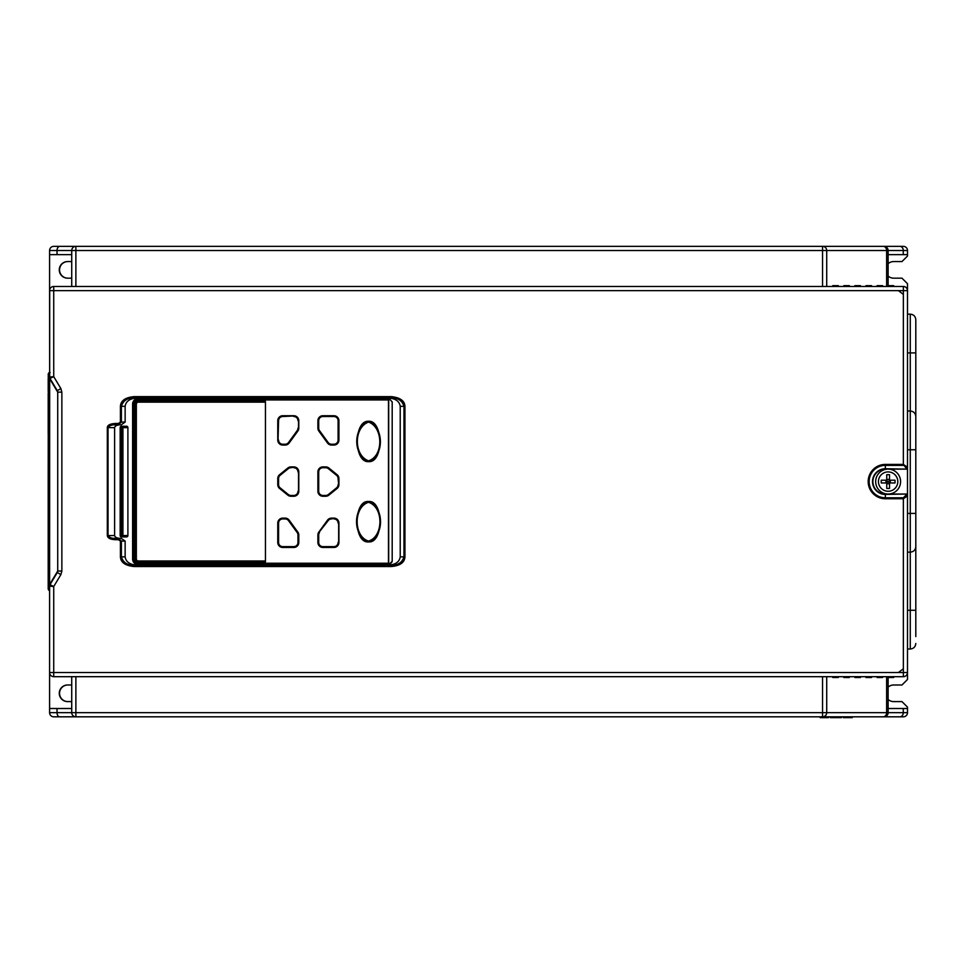 <?xml version="1.0" encoding="UTF-8"?>
<svg xmlns="http://www.w3.org/2000/svg" width="964" height="964" viewBox="0 0 964 964"><rect width="100%" height="100%" fill="white"/><g stroke="black" fill="none" stroke-linecap="round" stroke-linejoin="round"><path stroke-width="1.45" d="M49.694 289.658L49.586 672.535L53.731 672.535L53.731 676.692A4.145 4.145 0 0 1 49.586 672.535L49.586 668.667M49.586 289.658A1.386 1.386 0 0 1 50.14 288.549A1.386 1.386 0 0 0 49.586 289.658L49.586 254.653L71.722 254.653M71.722 708.516L49.586 708.516L49.586 586.136L50.369 583.28A2.772 2.759 -149 0 1 49.983 584.702L57.31 572.483L60.877 574.616L61.865 571.037L57.72 571.037L57.31 572.483M59.792 716.818A4.145 2.759 -90 0 1 57.033 712.673L49.586 712.673A4.145 4.145 0 0 0 53.731 716.818L75.879 716.818L75.879 712.673L826.714 712.673A4.145 4.145 90 0 1 822.557 716.818L883.976 716.818A4.145 4.145 0 0 0 888.121 712.673A4.145 4.145 0 0 1 883.976 716.818L903.352 716.818A4.145 4.145 0 0 0 907.498 712.673L903.256 712.673L903.256 708.516L888.121 708.516M49.586 712.673L49.586 708.516M71.722 701.599L67.576 701.599A8.302 8.302 0 0 1 59.274 693.297A8.302 8.302 0 0 1 67.576 684.994L71.722 684.994M67.854 684.994A8.302 8.302 0 0 0 59.551 693.297A8.302 8.302 0 0 0 67.854 701.599M71.722 261.569L67.576 261.569A8.302 8.302 0 0 0 59.274 269.872A8.302 8.302 0 0 0 67.576 278.174L71.722 278.174M90.495 246.35L53.731 246.35A4.145 4.145 0 0 0 49.586 250.507L49.586 254.653M843.247 716.818L843.247 717.65L852.236 717.65L852.236 716.818M852.007 717.65L852.007 716.818M851.091 717.65L851.091 716.818M850.164 717.65L850.164 716.818M849.007 717.65L849.007 716.818M846.934 717.65L846.934 716.818M845.777 717.65L845.777 716.818M844.862 717.65L844.862 716.818M843.934 717.65L843.934 716.818M843.476 717.65L843.476 716.818M841.403 716.818L841.403 717.65L839.331 717.65L839.331 716.818M830.329 716.818L830.329 717.65L839.331 717.65M835.872 717.65L835.872 716.818M832.402 717.65L832.402 716.818M820.183 716.818L820.183 717.65L828.486 717.65L828.486 716.818M888.121 699.478A8.302 8.302 0 0 0 893.664 701.599L901.967 701.599L907.498 707.13L907.498 712.673M907.498 708.516L903.256 708.516M907.498 352.896L910.269 352.896L910.269 449.754L907.498 449.754L907.498 494.038L885.362 494.038L907.498 494.038L907.498 679.463L901.967 684.994L893.664 684.994A8.302 8.302 0 0 0 888.121 687.103M893.664 286.477L893.664 285.645L888.121 285.645L888.121 250.507A4.145 4.145 0 0 0 883.976 246.35L822.557 246.35A4.145 4.145 90 0 1 826.714 250.507L71.722 250.507A4.145 4.145 0 0 1 75.879 246.35L822.557 246.35L822.557 286.477M899.906 246.35A4.145 3.362 90 0 1 903.256 250.507L907.498 250.507A4.145 4.145 0 0 0 903.352 246.35L822.557 246.35M888.121 254.653L907.498 254.653L907.498 256.038L901.967 261.569L893.664 261.569A8.302 8.302 0 0 0 888.121 263.69M907.498 250.507L907.498 254.653M888.121 276.065A8.302 8.302 0 0 0 893.664 278.174L901.967 278.174L907.498 283.705L907.498 314.156L910.269 314.156C913.631 314.481 915.475 316.325 915.8 319.687L915.8 352.896L915.8 319.687M888.121 676.692L888.121 712.673L903.256 712.673A4.145 3.362 -90 0 1 899.906 716.818M822.557 676.692L822.557 716.818L883.229 716.818A4.145 3.398 -90 0 0 886.627 712.673L886.627 676.692M822.557 716.818L75.879 716.818A4.145 4.145 0 0 1 71.722 712.673L75.879 712.673L75.879 676.692M57.033 708.516L57.033 712.673L71.722 712.673L71.722 676.692M57.31 390.685L57.72 392.131L61.865 392.131L60.877 388.552L57.31 390.685L49.983 378.466A2.772 2.759 -31 0 1 50.369 379.888L49.586 377.201L49.586 586.136L53.731 586.51L53.731 672.535L903.352 672.535L903.352 498.762L907.498 495.99L907.498 672.535A4.145 4.145 0 0 1 903.352 676.692L903.352 672.535L907.498 672.535A4.145 4.145 0 0 1 903.352 676.692L53.731 676.692M907.088 469.131L885.362 468.721A12.857 12.857 0 0 0 872.504 481.59A12.857 12.857 0 0 0 885.362 494.448L907.088 494.038L885.362 494.038A12.448 12.448 0 0 1 872.902 481.59A12.448 12.448 0 0 1 885.362 469.131L885.362 464.407L903.352 464.407L903.352 286.477A4.145 4.145 0 0 1 907.498 290.634L907.498 467.178L903.352 464.407L906.112 468.155L907.498 467.178L907.498 469.131L885.362 469.131A12.448 12.448 0 0 0 872.902 481.59A12.448 12.448 0 0 0 885.362 494.038L885.362 497.786L903.352 497.786L903.352 498.762L885.362 498.762A17.183 17.183 0 0 1 868.178 481.59A17.183 17.183 0 0 1 885.362 464.407M900.581 481.59A12.448 12.448 0 0 1 888.121 494.038A12.448 12.448 0 0 1 875.674 481.59A12.448 12.448 0 0 1 888.121 469.131A12.448 12.448 0 0 1 900.581 481.59M897.809 481.59A9.688 9.688 0 0 0 888.121 471.902L889.651 472.023A9.688 9.688 0 0 1 897.809 481.59A9.688 9.688 0 0 1 888.121 491.266A9.688 9.688 0 0 1 878.445 481.59A9.688 9.688 0 0 1 888.121 471.902M889.507 482.964L889.507 488.435A9.724 6.917 180 0 1 886.747 488.435L886.747 482.964L881.277 482.964A9.724 6.917 -90 0 1 881.204 481.59A9.724 6.917 -90 0 1 881.277 480.205L886.747 480.205L886.747 474.734A9.724 6.917 -0 0 1 889.507 474.734L889.507 480.205L894.978 480.205A9.724 6.917 90 0 1 895.05 481.59A9.724 6.917 90 0 1 894.978 482.964L889.507 482.964L888.398 481.855L889.507 480.193M886.711 482.964L887.856 481.855L886.735 480.18M906.112 494.448L907.498 495.99L907.498 494.038M907.498 290.634L49.586 290.634A4.145 4.145 0 0 1 53.731 286.477L903.352 286.477M49.586 290.634L49.646 377.912M60.877 388.552L53.731 376.659L49.586 377.032A2.772 2.772 0 0 0 49.983 378.466L53.731 376.659L53.731 286.477M49.983 378.466L49.586 377.201M60.877 574.616L53.731 586.51L49.983 584.702L49.007 590.366A2.772 2.398 180 0 1 48.2 588.667L48.2 586.594L49.345 590.655L48.2 588.667L48.2 571.881M404.94 406.314C404.663 400.759 400.096 397.529 391.251 396.626L391.251 398.012C397.963 397.843 402.205 400.614 403.964 406.314L404.94 406.314L404.94 556.855C404.615 562.53 400.048 565.748 391.251 566.543L134.104 566.543L134.104 565.157C127.393 565.326 123.151 562.554 121.392 556.867L120.416 556.855C120.693 562.422 125.26 565.651 134.104 566.543M136.876 565.157C129.791 564.639 125.886 561.867 125.139 556.855L125.139 541.081L121.223 538.322L118.452 538.322L118.452 539.707L120.416 541.081L120.416 556.855M120.416 541.081L121.392 541.081L118.452 538.322L115.391 538.322L115.391 539.707C110.318 539.466 107.631 538.081 107.317 535.55L107.317 427.618C107.39 425.184 110.077 423.798 115.391 423.473L115.391 424.847L121.223 424.847L125.139 422.087L125.139 406.314C125.886 401.301 129.791 398.53 136.876 398.012L134.104 398.012L134.104 396.626L391.251 396.626M120.416 422.087L118.452 423.473L118.452 424.847L121.392 422.087L120.416 422.087L120.416 406.314C120.753 400.65 125.32 397.421 134.104 396.626M107.317 427.618L108.028 427.618C109.547 425.534 111.993 424.618 115.391 424.847M391.251 565.157L388.48 565.157C395.565 564.639 399.47 561.867 400.217 556.855L403.964 556.855C402.205 562.554 397.963 565.326 391.251 565.157L134.104 565.157L391.251 565.157L391.251 566.543M400.217 556.855L400.217 406.314C399.47 401.301 395.565 398.53 388.48 398.012M121.223 424.847L119.994 424.847C116.752 425.028 114.957 425.955 114.62 427.618L114.62 535.55C114.957 537.225 116.752 538.141 119.994 538.322M138.141 563.229A4.145 4.145 0 0 1 133.996 559.072L132.61 559.072A5.531 5.531 0 0 0 138.141 564.615L138.141 563.229L387.215 563.229A4.145 4.145 0 0 0 388.48 563.024L388.48 400.144L389.721 399.156A5.531 5.531 0 0 0 389.709 399.156A5.531 5.531 0 0 0 387.215 398.566L138.141 398.566A5.531 5.531 0 0 0 132.61 404.097L132.61 559.072A5.531 5.531 0 0 0 138.141 564.615L387.215 564.615A5.531 5.531 0 0 0 389.781 563.976M392.191 401.94L389.721 399.156L392.191 401.94L392.191 561.265L389.781 563.759L388.685 563.024L388.685 400.144L389.781 399.409M389.926 563.892A5.531 5.531 0 0 0 392.047 561.771L389.721 564.012L388.685 563.024M121.536 426.233L121.536 427.618L120.151 427.618A1.386 1.386 0 0 1 121.536 426.233L126.525 426.233A1.386 1.386 0 0 1 127.899 427.618L122.922 427.618L122.922 536.936L126.525 536.936A1.386 1.386 0 0 0 127.899 535.55L127.899 427.618A1.386 1.386 0 0 0 126.525 426.233L123.97 426.233M120.416 406.314L121.392 406.314C123.151 400.614 127.393 397.855 134.104 398.012L391.251 398.012L134.104 398.012M115.391 538.322C111.993 538.551 109.547 537.635 108.028 535.55L107.317 535.55M387.215 563.229L387.215 564.615A5.531 5.531 0 0 0 389.721 564.012L389.781 563.759M133.996 404.097A4.145 4.145 0 0 1 138.141 399.94L138.141 398.566A5.531 5.531 0 0 0 132.61 404.097L133.996 404.097L133.996 559.072M322.868 415.725L333.942 415.725A4.977 4.977 0 0 1 338.918 420.702L338.918 440.078A4.977 4.977 0 0 1 333.942 445.055L331.544 445.055A4.977 4.977 0 0 1 327.507 443.006L318.843 431.089A4.977 4.977 0 0 1 317.891 428.149L317.891 420.702A4.977 4.977 0 0 1 322.868 415.725M298.792 420.702L298.792 428.149A4.977 4.977 0 0 1 297.84 431.089L289.176 443.006A4.977 4.977 0 0 1 285.139 445.055L282.741 445.055A4.977 4.977 0 0 1 277.765 440.078L277.765 420.702A4.977 4.977 0 0 1 282.741 415.725L293.815 415.725A4.977 4.977 0 0 1 298.792 420.702M298.792 471.902L298.792 491.266A4.977 4.977 0 0 1 293.815 496.255L290.935 496.255A4.977 4.977 0 0 1 287.79 495.135L279.596 488.483A4.977 4.977 0 0 1 277.765 484.615L277.765 478.554A4.977 4.977 0 0 1 279.596 474.686L287.79 468.034A4.977 4.977 0 0 1 290.935 466.913L293.815 466.913A4.977 4.977 0 0 1 298.792 471.902M328.893 495.135L337.087 488.483A4.977 4.977 0 0 0 338.918 484.615L338.918 478.554A4.977 4.977 0 0 0 337.087 474.686L328.893 468.034A4.977 4.977 0 0 0 325.748 466.913L322.868 466.913A4.977 4.977 0 0 0 317.891 471.902L317.891 491.266A4.977 4.977 0 0 0 322.868 496.255L325.748 496.255A4.977 4.977 0 0 0 328.893 495.135M338.918 523.103L338.918 542.467A4.977 4.977 0 0 1 333.942 547.456L322.868 547.456A4.977 4.977 0 0 1 317.891 542.467L317.891 535.02A4.977 4.977 0 0 1 318.843 532.08L327.507 520.162A4.977 4.977 0 0 1 331.544 518.114L333.942 518.114A4.977 4.977 0 0 1 338.918 523.103M298.792 542.467L298.792 535.02A4.977 4.977 0 0 0 297.84 532.08L289.176 520.162A4.977 4.977 0 0 0 285.139 518.114L282.741 518.114A4.977 4.977 0 0 0 277.765 523.103L277.765 542.467A4.977 4.977 0 0 0 282.741 547.456L293.815 547.456A4.977 4.977 0 0 0 298.792 542.467M368.537 501.509C353.27 499.93 353.27 543.491 368.537 541.913C383.805 543.491 383.805 499.93 368.537 501.509C353.27 499.93 353.27 543.491 368.537 541.913C383.805 543.491 383.805 499.93 368.537 501.509M368.537 461.66C383.889 462.997 383.371 420.171 368.537 421.256C353.559 420.352 353.559 462.551 368.537 461.66M265.449 561.012L265.449 561.843L138.141 561.843A2.772 2.772 0 0 1 135.37 559.072L135.37 404.097A2.772 2.772 0 0 1 138.141 401.325L265.449 401.325L265.449 561.012L138.418 561.012A2.073 2.073 0 0 1 136.346 558.939L135.791 558.939A2.627 2.627 0 0 0 138.418 561.566L265.449 561.566M265.449 402.157L138.418 402.157L265.449 401.602M138.418 561.012L138.418 561.566A2.627 2.627 0 0 1 135.791 558.939L135.791 404.229A2.627 2.627 0 0 1 138.418 401.602A2.627 2.627 0 0 0 135.791 404.229L136.346 404.229A2.073 2.073 0 0 1 138.418 402.157M368.537 461.587C362.645 461.864 358.753 455.116 356.873 441.355C358.801 427.727 362.693 421.051 368.537 421.328C373.96 421.087 377.852 427.173 380.19 439.584C379.141 454.43 375.261 461.768 368.537 461.587L368.537 461.394C384.54 456.237 384.166 427.076 368.537 421.521C352.824 427.197 352.824 455.719 368.537 461.394L368.537 460.84C353.619 455.466 353.631 427.438 368.537 422.075C383.214 427.16 383.853 456.02 368.537 460.84M391.914 562L389.721 564.012M368.537 501.581C374.815 501.34 378.756 508.052 380.358 521.717C378.768 535.369 374.815 542.081 368.537 541.84C362.247 542.093 358.307 535.382 356.704 521.717C358.307 508.052 362.247 501.34 368.537 501.581L368.537 501.774C352.535 506.775 352.535 536.647 368.537 541.648L368.537 541.84M368.537 541.093C353.366 536.538 353.366 506.883 368.537 502.328C383.708 506.895 383.708 536.55 368.537 541.093L368.537 541.648C384.528 536.647 384.528 506.775 368.537 501.774L368.537 502.328M277.837 523.103L277.837 542.467A4.904 4.904 0 0 0 282.741 547.371L293.815 547.371A4.904 4.904 0 0 0 298.72 542.467L298.72 535.02A4.904 4.904 0 0 0 297.78 532.128L289.116 520.211A4.904 4.904 0 0 0 285.139 518.186L282.741 518.186A4.904 4.904 0 0 0 277.837 523.103L278.584 523.103A4.169 4.169 0 0 1 282.741 518.933L285.139 518.933A4.169 4.169 0 0 1 288.513 520.644L288.959 520.319A4.712 4.712 0 0 0 285.139 518.379L285.139 518.933M327.567 520.211L318.903 532.128A4.904 4.904 0 0 0 317.963 535.02L317.963 542.467A4.904 4.904 0 0 0 322.868 547.371L333.942 547.371A4.904 4.904 0 0 0 338.846 542.467L338.846 523.103A4.904 4.904 0 0 0 333.942 518.186L331.544 518.186A4.904 4.904 0 0 0 327.567 520.211L328.17 520.644A4.169 4.169 0 0 1 331.544 518.933L331.544 518.379A4.712 4.712 0 0 0 327.724 520.319L319.06 532.236L328.17 520.644M317.963 471.902L317.963 491.266A4.904 4.904 0 0 0 322.868 496.183L325.748 496.183A4.904 4.904 0 0 0 328.844 495.074L337.038 488.423A4.904 4.904 0 0 0 338.846 484.615L338.846 478.554A4.904 4.904 0 0 0 337.038 474.746L328.844 468.094A4.904 4.904 0 0 0 325.748 466.986L322.868 466.986A4.904 4.904 0 0 0 317.963 471.902L318.71 471.902A4.169 4.169 0 0 1 322.868 467.733L325.748 467.733A4.169 4.169 0 0 1 328.375 468.673L336.569 475.324A4.169 4.169 0 0 1 338.099 478.554L338.653 478.554A4.712 4.712 0 0 0 336.918 474.891L336.569 475.324M277.837 478.554L277.837 484.615A4.904 4.904 0 0 0 279.644 488.423L287.838 495.074A4.904 4.904 0 0 0 290.935 496.183L293.815 496.183A4.904 4.904 0 0 0 298.72 491.266L298.72 471.902A4.904 4.904 0 0 0 293.815 466.986L290.935 466.986A4.904 4.904 0 0 0 287.838 468.094L279.644 474.746A4.904 4.904 0 0 0 277.837 478.554L278.584 478.554A4.169 4.169 0 0 1 280.114 475.324L288.308 468.673A4.169 4.169 0 0 1 290.935 467.733L290.935 467.178A4.712 4.712 0 0 0 287.959 468.239L288.308 468.673M277.837 420.702L277.837 440.078A4.904 4.904 0 0 0 282.741 444.982L285.139 444.982A4.904 4.904 0 0 0 289.116 442.958L297.78 431.041A4.904 4.904 0 0 0 298.72 428.149L298.72 420.702A4.904 4.904 0 0 0 293.815 415.797L282.741 415.797A4.904 4.904 0 0 0 277.837 420.702L278.584 420.702A4.169 4.169 0 0 1 282.741 416.532L282.741 415.978A4.712 4.712 0 0 0 278.03 420.702L278.03 440.078L278.584 420.702M322.868 415.797A4.904 4.904 0 0 0 317.963 420.702L317.963 428.149A4.904 4.904 0 0 0 318.903 431.041L327.567 442.958A4.904 4.904 0 0 0 331.544 444.982L333.942 444.982A4.904 4.904 0 0 0 338.846 440.078L338.846 420.702A4.904 4.904 0 0 0 333.942 415.797L322.868 415.797L322.868 416.532L333.942 416.532A4.169 4.169 0 0 1 338.099 420.702L338.846 420.702M120.151 427.618L120.151 535.55L121.536 535.55L121.536 536.936A1.386 1.386 0 0 1 120.151 535.55M122.922 536.936L121.536 536.936M122.922 426.233L122.922 427.618L121.536 427.618L121.536 535.55L127.899 535.55A1.386 1.386 0 0 1 126.525 536.936M125.657 536.936L123.97 536.936M915.8 449.754L915.8 546.624L915.8 513.414L910.269 513.414L910.269 449.754L915.8 449.754L915.8 352.896L910.269 352.896L910.269 314.156M915.8 636.565L915.8 546.624C915.475 549.986 913.631 551.83 910.269 552.155L910.269 610.272L915.8 610.272M883.976 246.35L883.229 246.35A4.145 3.398 90 0 1 886.627 250.507L826.714 250.507L826.714 286.477M75.879 246.35L75.879 286.477M71.722 286.477L71.722 250.507L57.033 250.507A4.145 2.759 -90 0 1 59.792 246.35M888.121 285.645L888.121 286.477M882.59 286.477L882.59 285.645L877.059 285.645L877.059 286.477M871.516 286.477L871.516 285.645L865.985 285.645L865.985 286.477M860.454 286.477L860.454 285.645L854.911 285.645L854.911 286.477M849.38 286.477L849.38 285.645L843.849 285.645L843.849 286.477M838.306 286.477L838.306 285.645L832.776 285.645L832.776 286.477M888.121 677.523L893.664 677.523L893.664 676.692M877.059 676.692L877.059 677.523L882.59 677.523L882.59 676.692M865.985 676.692L865.985 677.523L871.516 677.523L871.516 676.692M854.911 676.692L854.911 677.523L860.454 677.523L860.454 676.692M843.849 676.692L843.849 677.523L849.38 677.523L849.38 676.692M832.776 676.692L832.776 677.523L838.306 677.523L838.306 676.692M49.586 673.511A1.386 1.386 0 0 0 50.14 674.619A1.386 1.386 0 0 1 49.586 673.511L49.694 673.511M49.586 479.421L49.586 481.59M48.308 373.791L48.2 479.506L49.465 478.144A1.386 1.386 0 0 0 48.2 479.506L49.586 477.999L49.345 479.506L49.212 478.662A1.386 0.976 90 0 0 49.007 479.506L49.007 483.663L48.2 483.663L48.2 479.506L48.2 483.663A1.386 1.386 0 0 0 49.489 485.037L48.2 483.663L48.2 548.829M49.586 375.333L49.586 371.899M49.586 479.506L49.586 485.169L48.2 483.663L49.212 484.506A1.386 0.976 -90 0 1 49.007 483.663L49.212 484.506M49.586 570.278L48.2 569.808L48.2 586.618A2.772 2.398 0 0 0 49.007 588.293L49.586 587.835L49.586 589.076A0.831 0.723 0 0 0 49.345 588.57L49.2 587.522M49.586 374.104L49.586 374.092A0.831 0.723 -0 0 1 49.345 374.598L49.007 374.888A2.772 2.398 180 0 0 48.2 376.575A1.386 0.687 0 0 0 49.586 377.273M49.212 372.562L49.345 374.598L49.007 372.803A2.772 2.398 -0 0 0 48.2 374.502L49.297 372.417M49.586 477.999L48.2 479.506L49.345 479.506L49.2 478.566M49.2 372.622L49.586 371.983L49.2 372.622M50.116 372.586L49.586 371.983A0.831 0.723 -0 0 1 49.345 372.526M49.2 375.647L49.61 377.044M48.2 393.36L49.586 392.89M48.2 378.503L48.2 391.288M48.2 433.848L48.2 393.686M48.2 395.758L48.2 414.339M48.2 529.32L48.2 569.483M48.2 527.248L48.2 545.238M67.854 261.569A8.302 8.302 0 0 0 59.551 269.872A8.302 8.302 0 0 0 67.854 278.174M903.148 294.225L898.364 290.634M898.364 672.535L903.148 668.944M57.033 254.653L57.033 250.507L49.586 250.507M886.627 286.477L886.627 250.507L903.256 250.507L903.256 254.653M888.121 712.673L826.714 712.673A4.145 4.145 90 0 1 826.714 712.721L826.714 676.692M906.112 495.014L903.352 497.786M885.362 498.762L885.362 497.786A16.195 16.195 0 0 1 869.154 481.59A16.195 16.195 0 0 1 885.362 465.383L903.352 465.383M890.302 480.205L890.302 482.964M889.507 483.759L886.747 483.759M886.747 479.409L889.507 479.409M885.952 482.964L885.952 480.205M50.369 379.888L57.72 392.131L57.72 571.037L50.369 583.28M49.983 584.702A2.772 2.772 0 0 0 49.586 586.136L49.983 584.702M61.865 392.131L61.865 571.037M118.452 539.707L115.391 539.707M115.391 423.473L118.452 423.473M125.139 541.081L121.392 541.081L121.392 556.867L125.139 556.855M400.217 406.314L403.964 406.314L403.964 556.855L404.94 556.855M138.141 399.94L387.215 399.94L387.215 398.566M387.215 399.94A4.145 4.145 0 0 1 388.48 400.144L388.685 400.144M136.346 404.229L136.346 558.939M368.537 421.328L368.537 422.075M285.139 518.186L282.741 518.379A4.712 4.712 0 0 0 278.03 523.103L278.03 542.467A4.712 4.712 0 0 0 282.741 547.191L293.815 547.191A4.712 4.712 0 0 0 298.527 542.467L298.527 535.02A4.712 4.712 0 0 0 297.623 532.236L297.78 532.128M289.116 520.211L297.177 532.562A4.169 4.169 0 0 1 297.972 535.02L297.972 542.467A4.169 4.169 0 0 1 293.815 546.636L282.741 546.636A4.169 4.169 0 0 1 278.584 542.467L278.584 523.103M288.513 520.644L297.177 532.562M298.72 535.02L297.972 535.02M298.72 542.467L297.972 542.467M293.815 547.371L293.815 546.636M282.741 547.371L282.741 546.636M277.837 542.467L278.584 542.467M282.741 518.186L282.741 518.933M333.942 518.186L331.544 518.186M318.903 532.128L319.06 532.236A4.712 4.712 0 0 0 318.156 535.02L318.156 542.467A4.712 4.712 0 0 0 322.868 547.191L333.942 547.191A4.712 4.712 0 0 0 338.653 542.467L338.653 523.103A4.712 4.712 0 0 0 333.942 518.379L331.544 518.933M317.963 535.02L318.71 535.02A4.169 4.169 0 0 1 319.506 532.562M318.71 535.02L318.71 542.467A4.169 4.169 0 0 0 322.868 546.636L333.942 546.636A4.169 4.169 0 0 0 338.099 542.467M333.942 518.933A4.169 4.169 0 0 1 338.099 523.103M338.846 542.467L338.846 523.103M333.942 547.371L333.942 546.636M322.868 547.371L322.868 546.636M317.963 542.467L318.71 542.467M337.038 474.746L328.724 468.239A4.712 4.712 0 0 0 325.748 467.178L322.868 467.178A4.712 4.712 0 0 0 318.156 471.902L318.156 491.266A4.712 4.712 0 0 0 322.868 495.99L325.748 495.99A4.712 4.712 0 0 0 328.724 494.93L336.918 488.278A4.712 4.712 0 0 0 338.653 484.615L338.846 484.615M338.846 478.554L338.653 484.615L338.099 478.554M318.71 471.902L318.71 491.266A4.169 4.169 0 0 0 322.868 495.436L325.748 495.436A4.169 4.169 0 0 0 328.375 494.508L336.569 487.844A4.169 4.169 0 0 0 338.099 484.615M325.748 496.183L325.748 495.436M322.868 496.183L322.868 495.436M317.963 491.266L318.71 491.266M322.868 466.986L322.868 467.733M325.748 466.986L325.748 467.733M293.815 466.986L290.935 466.986M287.838 468.094L279.765 474.891A4.712 4.712 0 0 0 278.03 478.554L278.03 484.615A4.712 4.712 0 0 0 279.765 488.278L287.959 494.93A4.712 4.712 0 0 0 290.935 495.99L293.815 495.99A4.712 4.712 0 0 0 298.527 491.266L298.527 471.902A4.712 4.712 0 0 0 293.815 467.178L290.935 467.733M278.584 478.554L278.584 484.615A4.169 4.169 0 0 0 280.114 487.844L288.308 494.508A4.169 4.169 0 0 0 290.935 495.436L293.815 495.436A4.169 4.169 0 0 0 297.972 491.266M293.815 467.733A4.169 4.169 0 0 1 297.972 471.902M298.72 491.266L298.72 471.902M293.815 496.183L293.815 495.436M290.935 496.183L290.935 495.436M277.837 484.615L278.584 484.615M293.815 415.797L282.741 415.797M277.837 440.078L278.03 440.078A4.712 4.712 0 0 0 282.741 444.79L285.139 444.79A4.712 4.712 0 0 0 288.959 442.85L297.623 430.932A4.712 4.712 0 0 0 298.527 428.149L298.527 420.702A4.712 4.712 0 0 0 293.815 415.978L282.741 416.532M282.741 444.982L282.741 444.235A4.169 4.169 0 0 1 278.584 440.078M282.741 444.235L285.139 444.235A4.169 4.169 0 0 0 288.513 442.524L297.177 430.607A4.169 4.169 0 0 0 297.972 428.149M293.815 416.532A4.169 4.169 0 0 1 297.972 420.702M298.72 428.149L298.72 420.702M297.78 431.041L297.177 430.607M289.116 442.958L288.513 442.524M285.139 444.982L285.139 444.235M338.099 420.702L338.099 440.078A4.169 4.169 0 0 1 333.942 444.235L331.544 444.235A4.169 4.169 0 0 1 328.17 442.524L319.506 430.607A4.169 4.169 0 0 1 318.71 428.149L318.71 420.702L317.963 420.702M333.942 415.797L322.868 415.978A4.712 4.712 0 0 0 318.156 420.702L317.963 428.149M318.71 428.149L318.156 428.149A4.712 4.712 0 0 0 319.06 430.932L327.567 442.958M318.71 420.702A4.169 4.169 0 0 1 322.868 416.532M338.099 440.078L338.653 420.702A4.712 4.712 0 0 0 333.942 415.978L333.942 416.532M333.942 444.235L333.942 444.982M338.846 440.078L338.653 440.078A4.712 4.712 0 0 1 333.942 444.79L331.544 444.79A4.712 4.712 0 0 1 327.724 442.85L328.17 442.524M331.544 444.235L331.544 444.982M319.506 430.607L318.903 431.041M125.139 422.087L121.392 422.087L121.392 406.314L125.139 406.314M114.62 427.618L108.028 427.618L108.028 535.55L114.62 535.55M907.498 513.414L910.269 513.414L910.269 552.155L907.498 552.155M907.498 610.272L910.269 610.272L910.269 649.013C913.631 648.688 915.475 646.844 915.8 643.482M49.586 585.943L49.598 585.871A1.386 0.687 180 0 0 48.2 586.594M907.498 411.013L910.269 411.013C913.631 411.339 915.475 413.182 915.8 416.544M907.498 649.013L910.269 649.013"/></g></svg>
